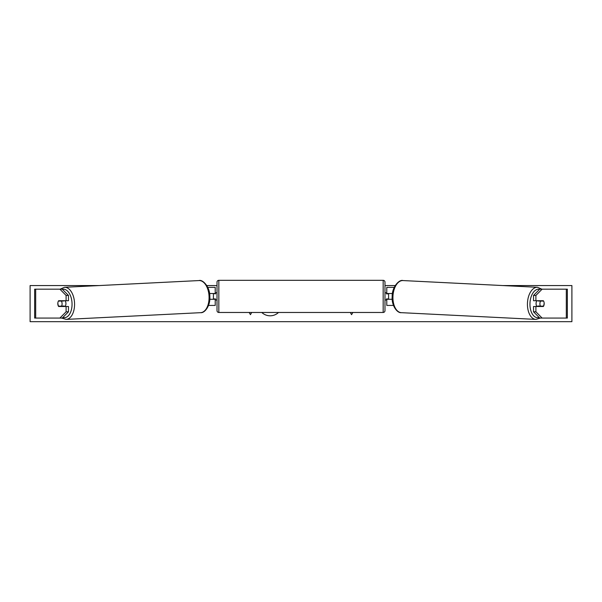 <?xml version="1.0" encoding="UTF-8"?>
<svg xmlns="http://www.w3.org/2000/svg" width="602" height="602" viewBox="0 0 602 602"><rect width="100%" height="100%" fill="white"/><g stroke="black" fill="none" stroke-linecap="round" stroke-linejoin="round"><path stroke-width="0.9" d="M68.47 295.424L66.1 295.424L59.891 289.171L62.254 289.171L68.47 295.424L68.47 300.729L58.642 300.729A3.612 2.069 -90 0 0 57.815 303.619A3.612 2.069 -90 0 0 58.642 306.508L66.1 306.508L66.1 311.813L68.47 311.813L68.47 306.508L66.1 306.508M68.47 311.813L62.254 318.067L34.645 318.067L34.645 289.171L59.891 289.171M66.1 300.729L66.1 295.424M59.891 318.067L66.1 311.813M535.9 300.729L535.9 295.424L542.109 289.171L539.746 289.171L533.53 295.424L533.53 300.729L543.358 300.729A3.612 2.069 -90 0 1 544.185 303.619A3.612 2.069 -90 0 1 543.358 306.508L535.9 306.508L535.9 311.813L533.53 311.813L533.53 306.508L535.9 306.508M533.53 311.813L539.746 318.067L567.355 318.067L567.355 289.171L542.109 289.171M533.53 295.424L535.9 295.424M542.109 318.067L535.9 311.813M393.49 305.425L386.785 305.425L386.785 299.284L392.218 299.284M386.785 293.866L386.785 287.365L394.235 287.365M388.591 293.505L388.591 299.284M392.451 293.505L386.785 293.505M208.51 305.425L215.215 305.425L215.215 299.284L209.782 299.284M215.215 293.866L215.215 287.365L207.765 287.365M213.409 293.505L215.576 293.866L215.576 292.783L217.021 292.783M213.409 293.866L213.409 299.284M209.549 293.505L215.215 293.505M218.827 280.321L218.827 312.468A1.806 1.806 0 0 1 217.021 310.662L217.021 282.127A1.806 1.806 0 0 1 218.827 280.321L383.173 280.321A1.806 1.806 0 0 1 384.979 282.127L384.979 310.662A1.806 1.806 0 0 1 383.173 312.468L383.173 280.321M218.827 312.468L383.173 312.468M217.021 300.007L215.576 300.007L215.576 298.923L213.409 298.923M388.591 293.866L386.424 293.866L386.424 292.783L384.979 292.783L384.979 300.007L386.424 300.007L386.424 298.923L388.591 298.923M384.979 310.662L384.979 300.007M384.979 292.783L384.979 282.127M58.447 301.083L61.404 301.083A3.612 2.069 87.1 0 1 62.081 303.611A3.612 2.069 87.1 0 1 61.577 306.14L58.612 306.14A3.612 2.069 87.1 0 1 57.935 303.611M65.144 300.729A3.612 2.069 87.1 0 1 65.927 303.423A3.612 2.069 87.1 0 1 65.031 306.508M63.895 306.508A3.612 2.069 87.1 0 0 64.233 306.004L61.577 306.14M63.917 300.729A3.612 2.069 87.1 0 1 64.068 300.955L60.847 300.962M61.404 301.083L64.068 300.955M261.78 312.468A12.183 12.183 0 0 0 278.523 312.468M502.805 285.559L571.9 285.559L571.9 321.679L30.1 321.679L30.1 285.559L99.195 285.559M395.19 285.559L384.979 285.559M217.021 285.559L206.81 285.559M249.16 312.468L250.432 314.665L251.704 312.468M352.84 312.468L351.568 314.665L350.296 312.468M536.856 300.729A3.612 2.069 92.9 0 0 536.073 303.423A3.612 2.069 92.9 0 0 536.969 306.508M538.083 300.729A3.612 2.069 92.9 0 0 537.932 300.955L540.596 301.083A3.612 2.069 92.9 0 0 539.919 303.611A3.612 2.069 92.9 0 0 540.423 306.14L543.388 306.14A3.612 2.069 92.9 0 0 544.065 303.611M537.932 300.955L540.897 300.955A3.612 2.069 92.9 0 0 540.762 300.729M540.596 301.083L543.553 301.083M540.423 306.14L537.767 306.004A3.612 2.069 92.9 0 0 538.105 306.508M35.691 318.067L35.691 289.171M566.309 318.067L566.309 289.171M62.871 317.45A14.267 8.18 -92.9 0 0 72.037 303.423A14.267 8.18 -92.9 0 0 62.36 289.276M74.55 303.348A16.073 9.211 87.1 0 1 66.137 319.399L200.647 312.671A16.073 9.211 -92.9 0 0 209.06 296.613A16.073 9.211 -92.9 0 0 199.036 280.562L64.527 287.289A16.073 9.211 87.1 0 1 74.55 303.348M539.129 317.45A14.267 8.18 -87.1 0 1 529.963 303.423A14.267 8.18 -87.1 0 1 539.64 289.276M541.875 289.171L537.473 287.289A16.073 9.211 92.9 0 0 527.45 303.348A16.073 9.211 92.9 0 0 535.863 319.399L401.353 312.671A16.073 9.211 -87.1 0 1 392.94 296.613A16.073 9.211 -87.1 0 1 402.964 280.562C399.435 279.2 391.894 286.853 392.173 296.553C391.413 305.432 397.147 313.266 401.353 312.671M61.705 318.067L66.137 319.399M199.036 280.562C202.565 279.2 210.106 286.853 209.827 296.553C210.587 305.432 204.853 313.266 200.647 312.671M60.125 289.171L64.527 287.289M537.473 287.289L402.964 280.562M540.295 318.067L535.863 319.399"/></g></svg>
